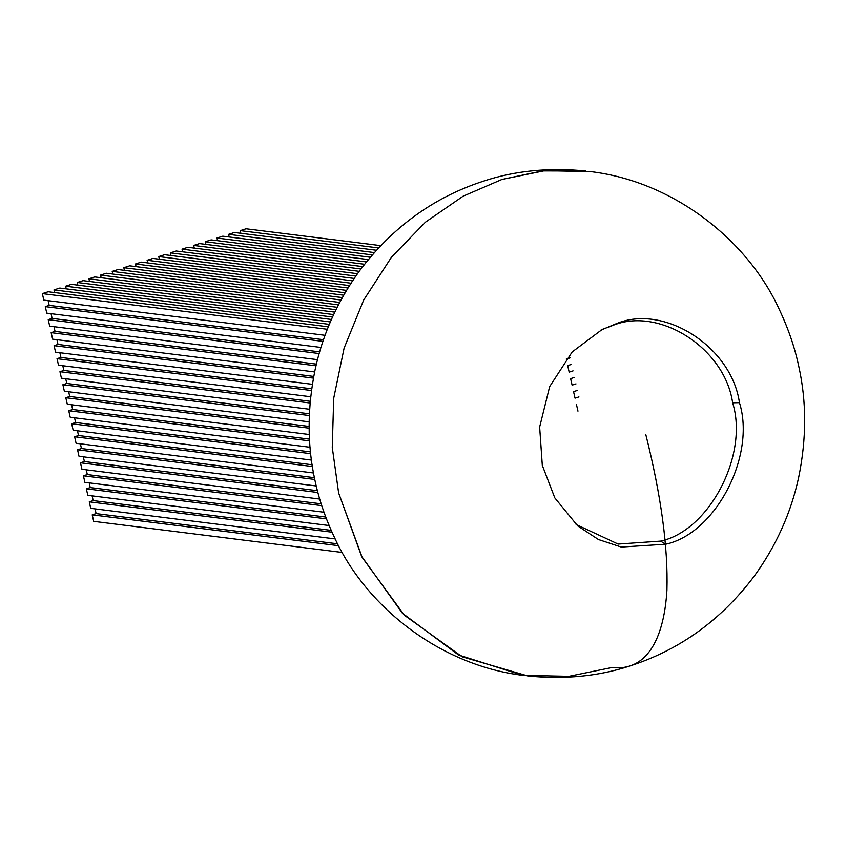 <?xml version="1.0" encoding="UTF-8"?>
<svg xmlns="http://www.w3.org/2000/svg" width="847" height="847" viewBox="0 0 847 847"><rect width="100%" height="100%" fill="white"/><g stroke="black" fill="none" stroke-linecap="round" stroke-linejoin="round"><path stroke-width="1.27" d="M600.449 330.319L616.034 323.808C663.699 303.364 731.564 346.709 739.442 402.643L739.442 402.643C756.138 455.76 715.588 533.61 665.71 544.208L621.285 547.056L598.427 539.528L577.696 525.902L554.796 497.877L542.302 465.374L539.645 427.036L549.671 386.571L572.191 351.939L602.291 329.377L612.042 325.756C658.617 305.778 724.926 348.138 732.623 402.791L739.442 402.643L732.623 402.791C748.939 454.691 709.31 530.762 660.575 541.117L618.119 544.07L576.151 524.537M522.8 675.345C437.994 664.98 364.729 604.779 334.194 536.871C325.301 517.962 318.885 499.084 314.936 480.26C307.133 445.024 307.207 408.085 315.169 369.419C322.834 333.962 337.614 301.119 359.509 270.881C392.574 227.007 434.077 197.033 484.029 180.983C515.209 170.723 549.163 167.399 585.912 171.02L542.44 170.925L501.9 179.479L463.108 196.197L425.416 222.189L391.43 257.266L363.67 300.071L344.115 348.106L333.707 398.259L332.268 447.396L338.631 492.965L362.209 557.474L404.368 615.24L462.155 656.796L527.882 675.98C564.621 679.601 598.575 676.277 629.755 666.017C679.707 649.967 721.21 619.993 754.275 576.119C776.17 545.881 790.95 513.038 798.626 477.581C806.577 438.915 806.651 401.976 798.848 366.74C794.899 347.916 788.483 329.038 779.6 310.129C749.055 242.21 675.79 182.02 590.984 171.655L544.875 170.681L501.9 179.479L463.108 196.197L425.416 222.189L391.43 257.266L363.67 300.071L344.115 348.106L333.707 398.259L332.268 447.396L338.631 492.965L361.584 556.278L402.441 613.281L458.545 654.985L522.8 675.345L568.909 676.319L611.883 667.521C649.405 671.756 664.344 634.054 666.928 590.232C668.156 547.374 661.105 495.506 645.806 434.627M338.62 545.69L92.207 514.86L93.678 521.36L342.326 552.477M240.844 233.285L240.241 230.638L246.064 228.785L380.705 245.63M328.318 326.815L48.173 291.76L42.35 293.613L327.334 329.271M77.458 430.805L78.517 435.527L74.61 436.766L76.082 443.277L313.485 472.986M74.525 417.783L75.584 422.515L71.677 423.754L73.149 430.265L311.431 460.08M71.593 404.771L72.651 409.503L68.745 410.742L70.216 417.253L310.044 447.258M68.649 391.759L69.719 396.481L65.812 397.73L67.284 404.231L309.293 434.522M65.717 378.747L66.786 383.469L62.879 384.718L64.351 391.219L309.155 421.848M62.784 365.735L63.853 370.457L59.946 371.695L61.418 378.207L309.631 409.27M59.851 352.712L60.92 357.445L57.014 358.683L58.485 365.195L310.701 396.756M56.918 339.7L57.988 344.433L54.081 345.671L55.553 352.183L312.363 384.316M53.986 326.688L55.055 331.41L51.148 332.659L52.62 339.16L314.629 371.949M51.053 313.676L52.122 318.398L48.215 319.647L49.687 326.148L317.487 359.657M48.12 300.664L49.19 305.386L45.283 306.625L46.754 313.136L320.96 347.45M42.35 293.613L43.822 300.124L325.047 335.306M330.362 321.913L59.809 288.054L53.986 289.907L54.589 292.564M332.522 317.022L71.455 284.348L65.632 286.201L66.225 288.859M334.798 312.141L83.091 280.643L77.268 282.496L77.871 285.153M337.18 307.281L94.737 276.937L88.914 278.79L89.507 281.448M339.689 302.432L106.373 273.242L100.549 275.095L101.153 277.742M342.326 297.604L118.019 269.537L112.196 271.389L112.789 274.036M345.089 292.787L129.655 265.831L123.831 267.684L124.435 270.341M347.979 287.991L141.301 262.125L135.478 263.978L136.071 266.636M350.997 283.205L152.936 258.42L147.113 260.273L147.717 262.93M354.162 278.441L164.583 254.714L158.76 256.567L159.352 259.224M357.476 273.687L176.218 251.008L170.395 252.861L170.999 255.519M360.928 268.965L187.865 247.303L182.041 249.156L182.634 251.813M364.538 264.253L199.5 243.597L193.677 245.45L194.281 248.107M368.318 259.563L211.147 239.892L205.323 241.744L205.916 244.402M372.267 254.894L222.782 236.186L216.959 238.039L217.563 240.696M376.386 250.246L234.418 232.491L228.605 234.344L229.198 236.991M95.055 508.888L96.113 513.61L92.207 514.86M92.122 495.876L93.181 500.598L89.274 501.837L90.745 508.348L335.19 538.936M89.189 482.864L90.248 487.586L86.341 488.825L87.813 495.336L329.123 525.532M86.256 469.841L87.315 474.574L83.408 475.813L84.88 482.324L323.988 512.244M83.324 456.829L84.382 461.551L80.476 462.801L81.947 469.302L319.721 499.063M80.391 443.817L81.45 448.539L77.543 449.789L79.015 456.289L316.238 485.977M577.961 411.166L576.489 404.654M578.935 396.904L575.028 398.154L573.557 391.642L577.463 390.403M576.002 383.892L572.096 385.131L570.624 378.63L574.531 377.381M573.059 370.88L569.163 372.119L567.691 365.618L571.598 364.369M570.126 357.858L566.23 359.107M240.241 230.638L378.524 247.938M205.323 241.744L366.412 261.903M216.959 238.039L370.266 257.223M228.605 234.344L374.3 252.565M323.49 339.711L49.19 305.386M322.919 341.373L45.283 306.625M319.626 351.876L52.122 318.398M319.139 353.538L48.215 319.647M316.376 364.115L55.055 331.41M315.984 365.798L51.148 332.659M313.739 376.428L57.988 344.433M313.422 378.122L54.081 345.671M193.677 245.45L362.717 266.604M53.986 289.907L329.324 324.359M65.632 286.201L331.431 319.467M77.268 282.496L333.644 314.576M88.914 278.79L335.973 309.706M100.549 275.095L338.419 304.856M112.196 271.389L340.992 300.018M123.831 267.684L343.691 295.19M135.478 263.978L346.518 290.383M147.113 260.273L349.472 285.587M158.76 256.567L352.564 280.823M170.395 252.861L355.804 276.058M182.041 249.156L359.181 271.326M317.413 490.709L84.382 461.551M317.879 492.509L80.476 462.801M321.172 503.827L87.315 474.574M321.754 505.638L83.408 475.813M325.746 517.051L90.248 487.586M326.444 518.872L86.341 488.825M331.209 530.381L93.181 500.598M332.024 532.212L89.274 501.837M337.657 543.838L96.113 513.61M311.696 388.815L60.92 357.445M311.463 390.52L57.014 358.683M310.246 401.287L63.853 370.457M310.097 403.003L59.946 371.695M309.388 413.823L66.786 383.469M309.324 415.549L62.879 384.718M309.134 426.443L69.719 396.481M309.155 428.18L65.812 397.73M309.494 439.138L72.651 409.503M309.589 440.874L68.745 410.742M310.478 451.906L75.584 422.515M310.658 453.664L71.677 423.754M312.098 464.759L78.517 435.527M312.374 466.517L74.61 436.766M314.406 477.687L81.45 448.539M314.777 479.466L77.543 449.789M660.575 541.117L665.71 544.208"/></g></svg>

